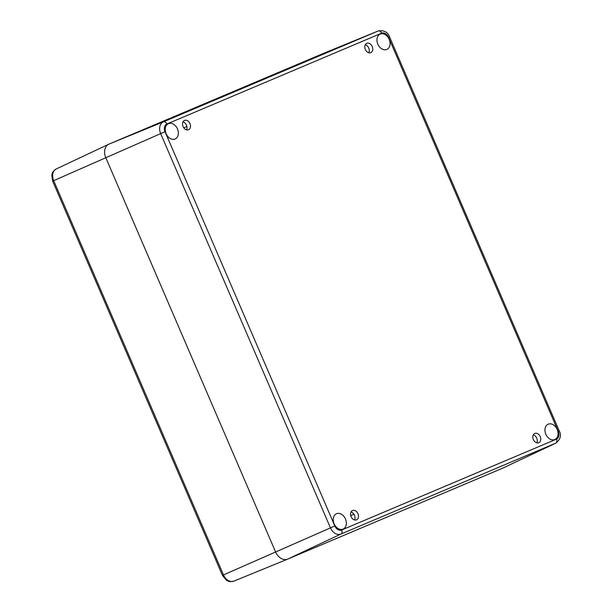 <?xml version="1.0" encoding="UTF-8"?>
<svg xmlns="http://www.w3.org/2000/svg" width="612" height="612" viewBox="0 0 612 612"><rect width="100%" height="100%" fill="white"/><g stroke="black" fill="none" stroke-linecap="round" stroke-linejoin="round"><path stroke-width="0.92" d="M354.532 519.955A5.08 3.749 66.3 0 0 351.013 511.946M352.504 510.515A5.08 3.749 -113.7 0 1 357.959 513.697A5.08 3.749 -113.7 0 1 356.567 519.833A5.08 3.749 -113.7 0 1 351.089 516.689A5.08 3.749 -113.7 0 1 352.474 510.53A5.08 3.749 -113.7 0 1 352.504 510.515M536.793 442.858A5.08 3.749 66.3 0 0 533.266 434.849M534.766 433.418A5.08 3.749 -113.7 0 1 540.212 436.601A5.08 3.749 -113.7 0 1 538.82 442.736A5.08 3.749 -113.7 0 1 533.343 439.592A5.08 3.749 -113.7 0 1 534.727 433.434A5.08 3.749 -113.7 0 1 534.766 433.418M368.791 52.77A5.08 3.749 66.3 0 0 365.272 44.76M366.764 43.33A5.08 3.749 -113.7 0 1 372.218 46.512A5.08 3.749 -113.7 0 1 370.826 52.655A5.08 3.749 -113.7 0 1 365.349 49.511A5.08 3.749 -113.7 0 1 366.733 43.345A5.08 3.749 -113.7 0 1 366.764 43.33M186.538 129.866A5.08 3.749 66.3 0 0 183.011 121.857M184.51 120.426A5.08 3.749 -113.7 0 1 189.957 123.609A5.08 3.749 -113.7 0 1 188.565 129.744A5.08 3.749 -113.7 0 1 183.087 126.6A5.08 3.749 -113.7 0 1 184.472 120.442A5.08 3.749 -113.7 0 1 184.51 120.426M287.602 559.146L233.998 581.086A9.8 7.222 -113.7 0 1 233.945 581.109A9.8 7.222 -113.7 0 1 223.472 574.905L53.688 180.67L105.807 157.728L275.591 551.963A11.299 8.331 66.3 0 0 287.732 559.093L502.513 468.241A11.299 8.331 66.3 0 0 502.735 468.142A11.299 8.331 66.3 0 0 502.957 468.027A11.299 8.331 -113.7 0 1 502.513 468.241L287.732 559.093A11.299 8.331 -113.7 0 1 287.663 559.116A11.299 8.331 -113.7 0 1 275.591 551.963L105.807 157.728A11.299 8.331 -113.7 0 1 108.783 144.203A11.299 8.331 -113.7 0 1 109.013 144.103A11.299 8.331 66.3 0 0 105.807 157.728L160.665 133.615L330.449 527.85A9.777 7.206 66.3 0 0 340.961 534.024L555.742 443.164A9.777 7.206 66.3 0 0 555.933 443.08L502.735 468.142M323.794 53.252L109.013 144.103L323.794 53.252A11.299 8.331 -113.7 0 1 323.924 53.198A11.299 8.331 66.3 0 0 323.855 53.221A11.299 8.331 66.3 0 0 323.794 53.252L378.216 30.975L163.435 121.826A9.777 7.206 66.3 0 0 160.665 133.615L165.026 131.733A6.388 4.712 -113.7 0 1 166.839 124.029A3.389 2.287 -112.9 0 0 163.435 121.826L109.013 144.103M548.199 424.177A8.361 6.166 -113.7 0 1 557.165 429.417A8.361 6.166 -113.7 0 1 554.87 439.508A8.361 6.166 -113.7 0 1 545.858 434.336A8.361 6.166 -113.7 0 1 548.138 424.208A8.361 6.166 -113.7 0 1 548.199 424.177M380.197 34.088A8.361 6.166 -113.7 0 1 389.163 39.329A8.361 6.166 -113.7 0 1 386.868 49.419A8.361 6.166 -113.7 0 1 377.864 44.248A8.361 6.166 -113.7 0 1 380.136 34.119A8.361 6.166 -113.7 0 1 380.197 34.088M168.484 123.647A8.361 6.166 -113.7 0 1 177.449 128.88A8.361 6.166 -113.7 0 1 175.154 138.978A8.361 6.166 -113.7 0 1 166.15 133.806A8.361 6.166 -113.7 0 1 168.43 123.67A8.361 6.166 -113.7 0 1 168.484 123.647M336.485 513.736A8.361 6.166 -113.7 0 1 345.451 518.968A8.361 6.166 -113.7 0 1 343.156 529.066A8.361 6.166 -113.7 0 1 334.152 523.895A8.361 6.166 -113.7 0 1 336.424 513.759A8.361 6.166 -113.7 0 1 336.485 513.736M350.722 515.625L353.92 514.218M183.761 127.793L186.882 126.424M166.839 124.029L381.62 33.178A6.388 4.712 -113.7 0 1 388.482 37.21L389.5 36.789L559.284 431.032L558.266 431.445A6.388 4.712 -113.7 0 1 556.453 439.148A3.389 2.287 67.1 0 1 555.742 443.164L502.513 468.241M556.453 439.148L341.68 530A3.389 2.287 67.1 0 1 340.961 534.024L287.732 559.093M341.68 530A6.388 4.712 -113.7 0 1 334.81 525.968L222.439 575.372L226.279 580.122C227.626 580.673 228.33 582.394 233.945 581.109L287.663 559.116M334.81 525.968L165.026 131.733M381.62 33.178A3.389 2.287 -112.9 0 0 378.216 30.975A9.777 7.206 66.3 0 1 378.277 30.944L323.855 53.221M388.482 37.21L558.266 431.445M222.439 575.372L52.655 181.137L53.688 180.67A9.8 7.222 -113.7 0 1 56.266 168.943A9.8 7.222 -113.7 0 1 56.465 168.858M559.284 431.032C561.609 435.277 560.485 439.294 555.933 443.08M389.5 36.789C387.847 32.046 384.099 30.095 378.277 30.944M52.655 181.137L51.821 175.269C52.28 173.923 51.63 172.094 56.266 168.943L108.783 144.203"/></g></svg>
